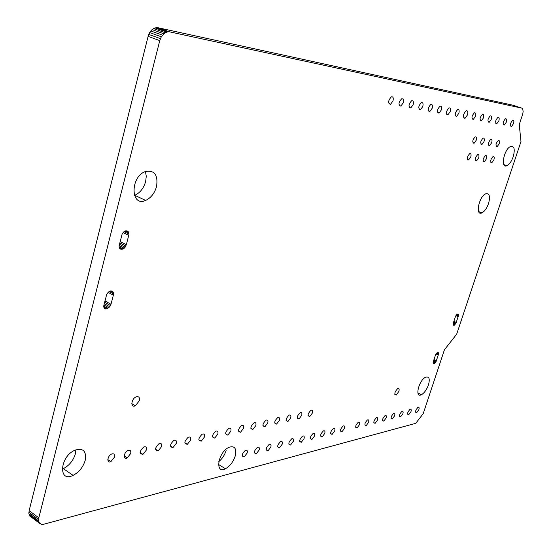 <?xml version="1.0" encoding="UTF-8"?>
<svg xmlns="http://www.w3.org/2000/svg" width="552" height="552" viewBox="0 0 552 552"><rect width="100%" height="100%" fill="white"/><g stroke="black" fill="none" stroke-linecap="round" stroke-linejoin="round"><path stroke-width="0.83" d="M423.191 413.689L444.436 349.761L456.67 334.188L520.984 141.533L519.253 124.621L522.806 113.76L523.144 111.414L522.675 108.834L521.771 108.123L169.547 31.837L168.112 31.733L165.138 32.713L161.322 36.777L159.769 40.606L38.826 517.783L38.571 520.84L39.475 523.13L41.386 524.296L44.001 524.172L415.753 423.336L423.191 413.689M513.553 123.551L511.573 126.373C509.806 125.221 510.186 123.158 512.704 120.191C513.891 120.032 514.174 121.15 513.553 123.551M506.301 122.192L504.293 125.049C502.472 123.883 502.851 121.799 505.411 118.79C506.626 118.618 506.922 119.756 506.301 122.192M498.87 120.798L496.834 123.682C494.965 122.51 495.33 120.398 497.938 117.348C499.187 117.176 499.498 118.328 498.87 120.798M513.229 156.699C511.552 161.35 509.441 164.351 506.908 165.697C500.119 169.119 503.969 148.909 510.628 146.473C514.305 145.921 515.175 149.33 513.229 156.699M499.18 143.803L497.152 146.673C495.337 145.549 495.717 143.485 498.283 140.491C499.498 140.305 499.795 141.409 499.18 143.803M491.694 142.678L489.645 145.583C487.775 144.451 488.147 142.361 490.756 139.325C491.998 139.132 492.315 140.256 491.694 142.678M491.252 119.37L489.189 122.289C487.264 121.109 487.623 118.97 490.279 115.872C491.556 115.692 491.887 116.858 491.252 119.37M483.448 117.9L481.351 120.853C479.364 119.667 479.722 117.5 482.42 114.361C483.738 114.174 484.076 115.361 483.448 117.9M475.438 116.403L473.312 119.384C471.263 118.19 471.615 115.996 474.361 112.808C475.714 112.622 476.072 113.815 475.438 116.403M467.475 114.906L464.984 118.383C462.555 116.996 462.949 114.436 466.171 110.704C467.772 110.483 468.206 111.883 467.475 114.906M484.028 141.533L481.944 144.465C480.019 143.327 480.385 141.215 483.041 138.124C484.318 137.931 484.642 139.07 484.028 141.533M476.162 140.353L474.051 143.32C472.07 142.174 472.429 140.035 475.134 136.903C476.438 136.703 476.783 137.855 476.162 140.353M493.909 159.811L491.866 162.695C490.059 161.598 490.438 159.549 493.012 156.561C494.212 156.368 494.516 157.451 493.909 159.811M486.381 158.886L484.318 161.805C482.448 160.701 482.827 158.631 485.443 155.595C486.678 155.395 486.995 156.492 486.381 158.886M478.674 157.941L476.576 160.894C474.658 159.776 475.024 157.686 477.687 154.608C478.957 154.401 479.288 155.512 478.674 157.941M470.773 156.968L468.641 159.956C466.661 158.838 467.026 156.713 469.738 153.594C471.042 153.38 471.387 154.505 470.773 156.968M458.843 113.284L456.649 116.341C454.475 115.126 454.813 112.877 457.656 109.586C459.085 109.393 459.478 110.621 458.843 113.284M450.19 111.663L447.962 114.754C445.719 113.533 446.05 111.249 448.948 107.909C450.411 107.709 450.825 108.958 450.19 111.663M441.303 109.993L439.04 113.125C436.729 111.89 437.046 109.579 439.999 106.184C441.503 105.977 441.938 107.247 441.303 109.993M432.168 108.282L429.877 111.449C427.483 110.207 427.793 107.868 430.801 104.418C432.354 104.197 432.809 105.487 432.168 108.282M422.784 106.515L420.452 109.731C417.988 108.475 418.285 106.101 421.355 102.596C422.949 102.375 423.425 103.679 422.784 106.515M413.137 104.707L410.771 107.957C408.218 106.695 408.508 104.287 411.633 100.726C413.276 100.492 413.779 101.823 413.137 104.707M403.215 102.844L400.807 106.136C398.171 104.866 398.454 102.424 401.642 98.801C403.326 98.56 403.85 99.912 403.215 102.844M393.003 100.926L390.554 104.266C387.835 102.982 388.104 100.505 391.354 96.821C393.093 96.572 393.645 97.945 393.003 100.926M488.527 203.591C486.823 208.318 484.635 211.402 481.979 212.844C474.996 216.418 478.888 196.402 485.739 193.814C489.479 193.138 490.411 196.395 488.527 203.591M156.54 186.624C154.532 193.372 150.889 197.975 145.618 200.424C130.589 207.317 129.989 176.937 145.314 171.562C154.484 169.864 158.224 174.88 156.54 186.624M128.92 234.082L128.816 232.875L127.76 231.143L125.884 230.757L123.779 231.854L122.123 234.076L119.053 246.082L119.57 248.276L120.239 248.987L122.123 249.332L125.125 247.213L126.332 244.695L128.726 235.393L128.92 234.082L124.055 231.661M453.116 323.631L453.109 324.928L454.061 325.438L455.931 323.251L458.374 315.916L458.381 314.612L457.856 314.033L456.463 314.847L455.559 316.268L453.116 323.631M433.161 362.057L433.182 363.319L433.741 363.837L434.666 363.451L436.08 361.505L438.495 354.212L438.267 352.562L437.011 352.783L435.59 354.729L433.161 362.057M428.462 384.896C426.689 389.712 424.343 392.983 421.417 394.714C414.421 398.537 418.823 380.135 425.654 377.216C429.152 376.229 430.091 378.789 428.462 384.896M418.885 409.639L416.663 412.723C414.973 411.978 415.421 410.177 418.016 407.321C419.092 407.003 419.382 407.776 418.885 409.639M410.985 411.633L408.728 414.759C406.99 414.014 407.438 412.192 410.074 409.301C411.178 408.97 411.481 409.75 410.985 411.633M402.898 413.676L400.614 416.836C398.82 416.098 399.268 414.262 401.953 411.323C403.084 410.985 403.395 411.764 402.898 413.676M398.875 391.402L396.212 395.08C394.038 394.197 394.535 392.023 397.709 388.56C399.075 388.166 399.462 389.112 398.875 391.402M394.625 415.766L392.306 418.968C390.457 418.23 390.906 416.374 393.638 413.393C394.797 413.041 395.128 413.834 394.625 415.766M386.158 417.905L383.799 421.142C381.901 420.417 382.343 418.54 385.13 415.511C386.317 415.152 386.655 415.953 386.158 417.905M377.485 420.093L375.091 423.377C373.131 422.653 373.573 420.755 376.416 417.685C377.63 417.312 377.989 418.119 377.485 420.093M368.605 422.335L366.169 425.661C364.154 424.943 364.589 423.025 367.487 419.906C368.729 419.527 369.109 420.334 368.605 422.335M359.504 424.64L357.034 428.007C354.95 427.289 355.384 425.351 358.338 422.183C359.614 421.79 360.007 422.611 359.504 424.64M344.427 428.442L341.895 431.885C339.708 431.181 340.135 429.208 343.178 425.958C344.517 425.551 344.931 426.379 344.427 428.442M334.719 430.898L332.138 434.383C329.889 433.686 330.317 431.685 333.415 428.393C334.788 427.966 335.223 428.8 334.719 430.898M312.425 412.972L309.734 416.56C307.25 415.856 307.65 413.765 310.935 410.302C312.439 409.853 312.936 410.743 312.425 412.972M301.709 415.359L298.977 419.002C296.41 418.299 296.803 416.187 300.157 412.668C301.702 412.199 302.22 413.096 301.709 415.359M324.762 433.417L322.14 436.942C319.815 436.252 320.236 434.238 323.403 430.884C324.811 430.45 325.266 431.291 324.762 433.417M314.543 435.997L311.873 439.571C309.479 438.895 309.9 436.853 313.122 433.444C314.571 432.996 315.047 433.844 314.543 435.997M304.055 438.647L301.337 442.269C298.867 441.6 299.281 439.537 302.572 436.073C304.062 435.611 304.559 436.466 304.055 438.647M293.291 441.365L290.524 445.043C287.971 444.381 288.379 442.29 291.739 438.771C293.271 438.288 293.788 439.157 293.291 441.365M113.519 293.933L113.408 292.781L112.332 291.187L110.448 290.932L108.351 292.105L106.709 294.333L103.714 306.036L103.831 307.188L104.921 308.754L106.812 308.975L109.807 306.76L111 304.276L113.332 295.21L113.519 293.933L109.123 291.546M290.711 417.816L287.923 421.507C285.28 420.817 285.667 418.678 289.082 415.097C290.676 414.614 291.214 415.518 290.711 417.816M279.402 420.334L276.566 424.081C273.833 423.398 274.213 421.238 277.704 417.595C279.34 417.098 279.905 418.009 279.402 420.334M267.782 422.929L264.891 426.731C262.062 426.061 262.435 423.867 266.009 420.162C267.692 419.644 268.286 420.569 267.782 422.929M255.824 425.592L252.885 429.449C249.959 428.794 250.325 426.572 253.975 422.797C255.707 422.273 256.328 423.205 255.824 425.592M282.231 444.16L279.415 447.886C276.78 447.237 277.18 445.119 280.616 441.545C282.189 441.048 282.727 441.917 282.231 444.16M270.866 447.03L267.996 450.811C265.277 450.177 265.671 448.031 269.176 444.388C270.797 443.877 271.363 444.76 270.866 447.03M259.185 449.983L256.259 453.82C253.451 453.192 253.837 451.025 257.425 447.32C259.088 446.789 259.675 447.679 259.185 449.983M247.172 453.013L244.198 456.911C241.286 456.297 241.666 454.103 245.336 450.328C247.054 449.783 247.662 450.68 247.172 453.013M243.529 428.338L240.527 432.25C237.505 431.602 237.864 429.359 241.59 425.516C243.384 424.971 244.025 425.909 243.529 428.338M230.867 431.16L227.81 435.135C224.685 434.5 225.03 432.23 228.845 428.311C230.688 427.745 231.364 428.697 230.867 431.16M217.833 434.065L214.714 438.102C211.485 437.481 211.816 435.176 215.722 431.195C217.619 430.608 218.33 431.567 217.833 434.065M204.406 437.06L201.225 441.158C197.878 440.558 198.202 438.219 202.198 434.162C204.157 433.555 204.895 434.521 204.406 437.06M235.207 456.035C233.192 461.969 229.936 466.205 225.437 468.745C214.459 474.575 218.068 452.026 228.97 447.313C234.71 445.512 236.787 448.417 235.207 456.035M139.352 400.731L135.337 405.796C130.355 408.273 131.059 398.944 136.034 396.909C138.793 396.108 139.897 397.385 139.352 400.731M190.571 440.151L187.328 444.312C183.857 443.725 184.168 441.358 188.26 437.218C190.281 436.591 191.054 437.57 190.571 440.151M176.302 443.332L172.99 447.562C169.395 446.989 169.692 444.595 173.88 440.372C175.971 439.723 176.778 440.71 176.302 443.332M161.584 446.616L158.203 450.915C154.477 450.363 154.76 447.934 159.052 443.629C161.212 442.952 162.06 443.953 161.584 446.616M146.397 450.004L142.94 454.372C139.076 453.841 139.345 451.377 143.741 446.989C145.976 446.292 146.86 447.292 146.397 450.004M130.714 453.502L127.181 457.946C122.91 460.12 123.682 452.254 127.933 450.453C130.244 449.735 131.169 450.749 130.714 453.502M114.505 457.118L110.897 461.638C106.495 463.866 107.205 455.897 111.594 454.041C113.988 453.296 114.954 454.317 114.505 457.118M85.201 460.375C83.076 467.199 79.046 472.195 73.112 475.362C58.043 483.055 59.685 456.607 74.865 450.232C83.173 447.686 86.616 451.067 85.201 460.375M521.771 108.123L512.78 105.17L157.879 27.71L154.94 27.89L152.048 29.601L149.647 32.582L148.108 36.384L29.125 510.683L28.883 513.733L29.801 516.016L40.317 523.869M145.417 171.52L146.28 176.274L145.624 181.622C143.644 188.329 140.008 192.889 134.729 195.298L134.426 195.415M226.113 450.549C224.678 455.076 222.228 458.774 218.764 461.644M75.9 449.804L75.389 453.813C73.292 460.596 69.269 465.543 63.328 468.662L62.169 469.124M39.475 523.13L29.801 516.016M38.881 522.109L29.201 514.995M38.571 520.84L28.883 513.733M38.55 519.377L28.856 512.277M38.826 517.783L29.125 510.683M159.769 40.606L148.108 36.384M160.418 38.626L148.75 34.417M161.322 36.777L149.647 32.582M169.547 31.837L157.879 27.71M162.44 35.135L150.758 30.96M168.112 31.733L156.43 27.6M163.73 33.762L152.048 29.601M166.621 32.03L154.94 27.89M165.138 32.713L153.456 28.566M128.816 232.875L125.111 231.033M128.416 231.868L126.194 230.764M121.116 249.345L120.081 248.814M122.123 249.332L119.446 247.958M123.186 248.945L119.128 246.875M124.214 248.221L119.122 245.626M125.125 247.213L119.37 244.288M125.849 246.006L119.722 242.894M126.332 244.695L120.074 241.528M128.726 235.393L123.103 232.592M454.061 325.438L453.164 325.024M454.537 325.156L453.054 324.472M455.034 324.666L453.102 323.776M455.51 324.017L453.282 322.989M455.931 323.251L453.544 322.161M456.262 322.437L453.827 321.326M458.167 316.717L455.883 315.682M458.374 315.916L456.352 314.999M458.45 315.199L456.849 314.474M458.381 314.612L457.339 314.143M458.181 314.219L457.794 314.04M433.741 363.837L433.389 363.664M434.176 363.754L433.175 363.271M434.666 363.451L433.106 362.692M435.169 362.94L433.182 361.981M435.652 362.278L433.396 361.18M436.08 361.505L433.672 360.346M436.404 360.697L433.948 359.511M438.288 355.005L436.039 353.922M438.495 354.212L436.522 353.266M438.564 353.508L437.032 352.769M438.481 352.942L437.522 352.48M113.408 292.781L110.186 291.035M113.001 291.842L111.242 290.89M105.805 309.044L104.411 308.271M106.812 308.975L103.907 307.354M107.875 308.54L103.735 306.236M108.903 307.781L103.866 304.987M109.807 306.76L104.183 303.641M110.531 305.56L104.542 302.248M111 304.276L104.887 300.902M113.332 295.21L108.116 292.367M511.573 126.373L510.593 126.042M504.293 125.049L503.286 124.704M496.834 123.682L495.793 123.331M506.908 165.697L503.797 164.572M497.152 146.673L496.131 146.315M489.645 145.583L488.582 145.21M489.189 122.289L488.113 121.916M481.351 120.853L480.233 120.474M473.312 119.384L472.16 118.99M464.984 118.383L463.611 117.914M481.944 144.465L480.847 144.079M474.051 143.32L472.912 142.913M491.866 162.695L490.832 162.316M484.318 161.805L483.241 161.412M476.576 160.894L475.465 160.487M468.641 159.956L467.496 159.535M456.649 116.341L455.414 115.913M447.962 114.754L446.678 114.312M439.04 113.125L437.708 112.663M429.877 111.449L428.49 110.973M420.452 109.731L419.016 109.227M410.771 107.957L409.28 107.44M400.807 106.136L399.255 105.598M390.554 104.266L388.946 103.7M481.979 212.844L478.625 211.526M145.618 200.424L134.729 195.298M421.417 394.714L417.871 392.914M416.663 412.723L415.566 412.158M408.728 414.759L407.597 414.166M400.614 416.836L399.441 416.222M396.212 395.08L394.79 394.349M392.306 418.968L391.092 418.326M383.799 421.142L382.55 420.479M375.091 423.377L373.794 422.68M366.169 425.661L364.831 424.936M357.034 428.007L355.64 427.248M341.895 431.885L340.418 431.071M332.138 434.383L330.613 433.534M309.734 416.56L308.03 415.621M298.977 419.002L297.211 418.016M322.14 436.942L320.56 436.059M311.873 439.571L310.238 438.647M301.337 442.269L299.639 441.303M290.524 445.043L288.758 444.029M287.923 421.507L286.088 420.472M276.566 424.081L274.661 422.998M264.891 426.731L262.911 425.592M252.885 429.449L250.822 428.255M279.415 447.886L277.587 446.823M267.996 450.811L266.098 449.694M256.259 453.82L254.293 452.647M244.198 456.911L242.149 455.683M240.527 432.25L238.388 430.995M227.81 435.135L225.582 433.81M214.714 438.102L212.396 436.715M201.225 441.158L198.817 439.696M225.437 468.745L218.502 464.48M135.337 405.796L131.797 403.629M187.328 444.312L184.81 442.766M172.99 447.562L170.375 445.933M158.203 450.915L155.478 449.197M142.94 454.372L140.098 452.557M127.181 457.946L124.221 456.028M110.897 461.638L107.812 459.602M73.112 475.362L63.328 468.662"/></g></svg>
